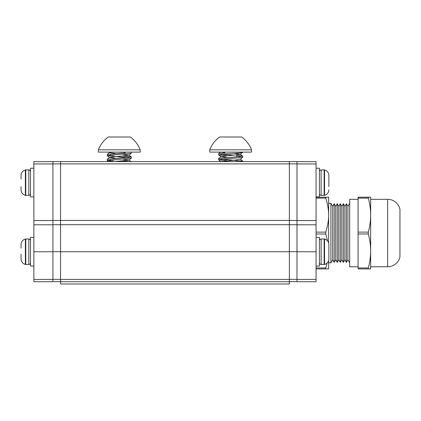 <?xml version="1.0" encoding="UTF-8"?>
<svg xmlns="http://www.w3.org/2000/svg" width="421" height="421" viewBox="0 0 421 421"><rect width="100%" height="100%" fill="white"/><g stroke="black" fill="none" stroke-linecap="round" stroke-linejoin="round"><path stroke-width="0.63" d="M289.364 251.732L60.556 251.732L60.556 281.707L289.364 281.707L289.364 161.601L60.556 161.601L60.556 220.462L296.989 220.462M60.556 251.732L60.556 220.462L52.93 220.462M60.556 281.707L60.556 283.996L289.364 283.996L289.364 281.707M296.989 163.948L296.989 281.707L316.055 281.707L316.055 161.659L296.989 161.659L296.989 163.948L316.055 163.948M52.93 281.628L60.556 281.628M60.556 163.874L60.556 161.585L52.93 161.585L52.93 163.874L60.556 163.874M33.864 163.948L33.864 281.707L52.93 281.707L52.93 161.659L33.864 161.659L33.864 163.948L52.93 163.948M289.364 281.628L296.989 281.628M296.989 163.874L296.989 161.585L289.364 161.585L289.364 163.874L296.989 163.874M387.652 266.761A12.583 12.583 0 0 0 399.95 256.842L399.95 209.253A12.583 12.583 0 0 0 387.652 199.333L370.664 199.333L370.664 266.761L387.652 266.761L387.652 199.333M332.674 206.353L332.674 259.741L330.911 262.793L330.911 203.301L332.674 206.353L334.2 203.711L334.2 262.383L332.674 259.741M335.726 206.353L335.726 259.741L337.253 262.383L337.253 203.711L335.726 206.353L334.2 203.711M338.773 206.353L338.773 259.741L340.3 262.383L340.3 203.711L338.773 206.353L337.253 203.711M341.826 206.353L341.826 259.741L343.352 262.383L343.352 203.711L341.826 206.353L340.3 203.711M344.878 206.353L344.878 259.741L346.404 262.383L346.404 203.711L344.878 206.353L343.352 203.711M349.688 203.301L347.93 206.353L347.93 259.741L349.688 262.793M358.076 199.333L349.688 199.333L349.688 266.761L358.076 266.761M347.93 206.353L346.404 203.711M347.93 259.741L346.404 262.383M344.878 259.741L343.352 262.383M341.826 259.741L340.3 262.383M338.773 259.741L337.253 262.383M335.726 259.741L334.2 262.383M330.911 203.301L328.638 203.301L328.638 242.97M316.055 267.961L325.743 267.961L325.743 268.893L328.638 268.893L328.638 260.499L328.638 262.793L330.911 262.793M325.743 198.133L325.743 197.202L328.638 197.202L328.638 215.126C328.59 209.447 327.622 203.785 325.743 198.133L316.055 198.133M325.743 268.893L316.055 268.893M316.055 232.118L325.743 232.118L325.743 233.981L316.055 233.981M325.743 197.202L316.055 197.202M325.743 232.118C327.675 226.082 328.638 220.42 328.638 215.126M325.743 267.961L327.138 262.988M327.591 240.975L325.743 233.981M368.322 267.961C369.885 261.93 370.664 256.263 370.664 250.969L370.664 268.893L358.076 268.893L358.076 267.961L368.322 267.961L368.322 268.893M368.322 198.133L368.322 197.202L370.664 197.202L370.664 215.126C370.633 209.521 369.854 203.859 368.322 198.133L358.076 198.133L358.076 267.961M358.076 232.118L368.322 232.118L368.322 233.981L358.076 233.981M368.322 197.202L358.076 197.202L358.076 198.133M368.322 232.118C369.885 226.082 370.664 220.42 370.664 215.126M370.664 250.969C370.633 245.369 369.854 239.702 368.322 233.981M30.507 262.767A1.7 1.7 0 0 1 28.807 264.472L25.781 264.472A1.7 1.7 0 0 1 25.371 264.42L25.371 239.044A5.684 5.684 0 0 0 21.05 244.564A5.684 5.684 0 0 1 25.371 239.044A1.7 1.7 0 0 1 25.781 238.996L28.807 238.996A1.7 1.7 0 0 1 30.507 240.701M319.413 240.701A1.7 1.7 0 0 1 321.112 238.996L324.138 238.996A1.7 1.7 0 0 1 324.549 239.044A5.684 5.684 0 0 1 328.869 244.564L328.869 258.904A5.684 5.684 0 0 1 324.549 264.42A1.7 1.7 0 0 1 324.138 264.472L321.112 264.472A1.7 1.7 0 0 1 319.413 262.767M328.869 247.722L328.869 258.904M328.869 244.564L328.869 247.716M25.371 264.42A5.684 5.684 0 0 1 21.05 258.904L21.05 254.231M21.05 258.904L21.05 255.747M21.05 245.038L21.05 247.722M21.05 248.148L21.05 244.564M21.05 255.315L21.05 254.416M319.413 171.6A1.7 1.7 0 0 1 321.112 169.9L324.138 169.9A1.7 1.7 0 0 1 324.549 169.947L324.549 195.323A5.684 5.684 0 0 0 328.869 189.803A5.684 5.684 0 0 1 324.549 195.323A1.7 1.7 0 0 1 324.138 195.37L321.112 195.37A1.7 1.7 0 0 1 319.413 193.671M30.507 193.671A1.7 1.7 0 0 1 28.807 195.37L25.781 195.37A1.7 1.7 0 0 1 25.371 195.323L25.371 169.947A5.684 5.684 0 0 0 21.05 175.468A5.684 5.684 0 0 1 25.371 169.947A1.7 1.7 0 0 1 25.781 169.9L28.807 169.9A1.7 1.7 0 0 1 30.507 171.6M324.549 169.947A5.684 5.684 0 0 1 328.869 175.468L328.869 186.645M328.869 175.468L328.869 186.65M21.05 179.051L21.05 175.468M25.371 195.323A5.684 5.684 0 0 1 21.05 189.803L21.05 189.329M21.05 189.803L21.05 186.65M21.05 175.941L21.05 178.62M316.055 237.397L319.413 237.397L319.413 266.072L316.055 266.072L316.055 237.397M33.864 266.072L30.507 266.072L30.507 237.397L33.864 237.397L33.864 266.072M316.055 168.221L319.413 168.221L319.413 196.896L316.055 196.896M33.864 196.896L30.507 196.896L30.507 168.221L33.864 168.221M239.065 161.601L236.465 161.396M240.454 161.601L242.654 161.054L221.472 159.201M226.951 160.748L218.588 159.748L242.654 157.349L242.654 156.123L236.465 155.338M218.583 159.764L218.615 158.585L242.685 156.175M239.796 156.733L236.465 156.459M226.951 155.812L218.62 154.881L224.803 153.991C233.834 153.37 246.059 152.712 242.028 152.107M234.313 155.191L221.472 154.27M218.583 154.828L218.615 153.654L224.803 152.87L224.803 152.107M226.956 157.659L220.914 156.67L240.354 154.333L242.685 152.107M220.525 152.107L251.532 152.107L251.532 149.818L209.737 149.818L209.737 152.107L220.525 152.107M209.737 149.818C211.789 144.603 215.068 140.335 219.578 137.004L241.696 137.004C246.201 140.335 249.479 144.603 251.532 149.818M220.92 161.601L235.671 160.012L240.359 159.138L242.654 161.054M240.354 154.333L234.318 153.344M224.803 152.534L221.625 152.107M116.475 161.601L115.607 161.543M130.421 161.601L122.964 160.922M113.454 161.396L107.234 160.559L131.299 158.143L131.299 156.912L122.964 155.986M113.454 160.275L110.118 159.996M107.234 160.559L107.266 159.38L131.336 156.97M128.447 157.528L113.454 156.459L107.234 155.623L131.299 153.207L131.336 152.107M113.454 155.338L110.118 155.06M107.234 155.623L107.266 154.444L125.116 152.87L124.669 152.107M125.116 152.107L125.116 152.87M129.394 152.107L140.182 152.107L140.182 149.818L98.388 149.818L98.388 152.107L129.394 152.107M98.388 149.818C100.44 144.603 103.719 140.335 108.223 137.004L130.342 137.004C134.846 140.335 138.13 144.603 140.182 149.818M114.912 161.601L129.005 160.064L122.958 159.075M115.601 158.454L109.565 157.459L129.005 155.128L122.958 154.139M115.601 153.518L109.56 152.66L111.307 152.107M60.556 279.418L289.364 279.418M296.989 224.709L52.93 224.709M289.364 163.89L60.556 163.89M296.989 279.418L316.055 279.418M296.989 251.758L316.055 251.758M296.989 224.782L316.055 224.782M296.989 220.541L316.055 220.541M52.93 279.344L60.556 279.344M52.93 251.679L60.556 251.679M33.864 279.418L52.93 279.418M33.864 251.758L52.93 251.758M33.864 224.782L52.93 224.782M33.864 220.541L52.93 220.541M289.364 279.344L296.989 279.344M289.364 251.679L296.989 251.679M324.549 239.044L324.549 264.42M324.138 238.996L324.138 264.472M321.112 238.996L321.112 264.472M28.807 264.472L28.807 238.996M25.781 264.472L25.781 238.996M324.138 169.9L324.138 195.37M321.112 169.9L321.112 195.37M28.807 195.37L28.807 169.9M25.781 195.37L25.781 169.9M242.685 161.601L242.685 161.111M218.62 159.817L220.914 161.738M242.654 157.349L240.354 159.27M218.62 154.881L220.914 156.801M220.914 156.67L218.615 158.585M240.359 154.202L242.654 156.123M220.467 152.107L218.615 153.654M107.266 160.612L108.45 161.601M131.299 158.143L129.005 160.064M107.266 155.675L109.56 157.596M131.299 153.207L129.005 155.128M108.897 152.107L109.56 152.66M129.005 159.927L131.299 161.848M109.565 157.459L107.266 159.38M129.005 154.996L131.299 156.912M109.565 152.528L107.266 154.444"/></g></svg>
